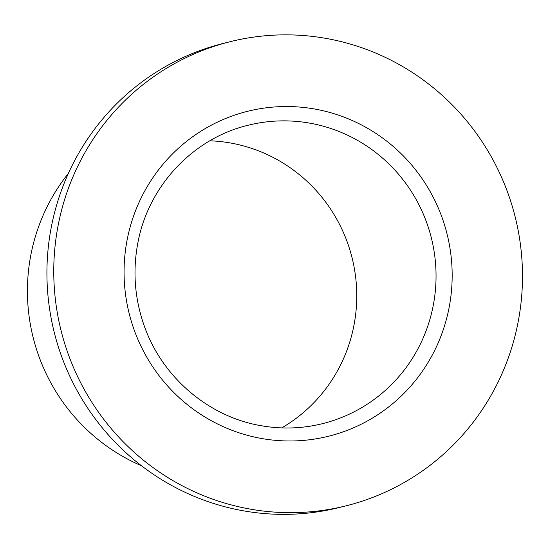 <?xml version="1.0" encoding="UTF-8"?>
<svg xmlns="http://www.w3.org/2000/svg" width="549" height="549" viewBox="0 0 549 549"><rect width="100%" height="100%" fill="white"/><g stroke="black" fill="none" stroke-linecap="round" stroke-linejoin="round"><path stroke-width="0.82" d="M519.567 313.767A239.199 234.059 -104 0 1 346.193 505.801A239.199 234.059 -104 0 1 61.063 330.573A239.199 234.059 -104 0 1 230.052 41.71A239.199 234.059 -104 0 1 519.567 313.767M141.532 465.778A187.943 183.901 -104 0 1 68.371 173.409M346.193 505.801L339.357 507.509A239.199 234.059 -104 0 1 54.227 332.289A239.199 234.059 -104 0 1 223.217 43.426L230.052 41.71M209.855 140.798A153.768 150.467 -104 0 1 354.88 320.005A153.768 150.467 -104 0 1 281.706 427.904M262.305 438.624A167.438 163.842 76 0 0 441.334 215.579A167.438 163.842 76 0 0 160.727 167.068A167.438 163.842 76 0 0 262.305 438.624M434.17 300.159A153.768 150.467 76 0 0 248.059 125.268C192.74 138.444 147.818 186.605 137.689 243.845C132.755 270.739 134.635 297.208 143.344 323.251C160.706 376.113 208.174 417.116 261.9 425.839C282.371 429.332 302.643 428.591 322.716 423.608A153.768 150.467 76 0 0 434.17 300.159"/></g></svg>
